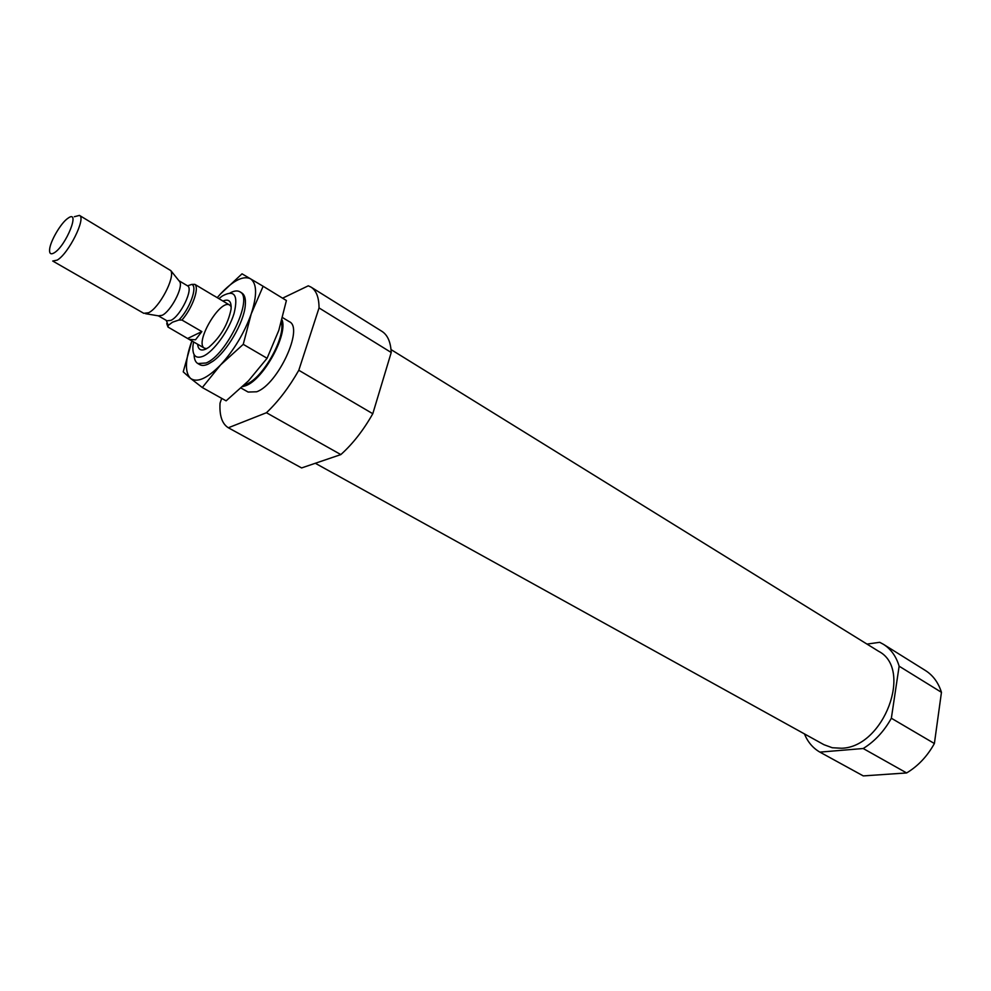 <?xml version="1.0" encoding="UTF-8"?>
<svg xmlns="http://www.w3.org/2000/svg" width="991" height="991" viewBox="0 0 991 991"><rect width="100%" height="100%" fill="white"/><g stroke="black" fill="none" stroke-linecap="round" stroke-linejoin="round"><path stroke-width="1.49" d="M221.687 398.357L220.039 403.176C219.333 415.675 222.095 423.875 228.339 427.765L266.443 412.727L340.842 454.584C352.734 443.918 363.387 430.305 372.789 413.718L391.222 352.499L319.04 307.928L298.799 370.262C289.075 387.345 278.298 401.504 266.443 412.727M282.584 298.18L308.288 285.817L311.013 287.093C316.315 290.474 318.991 297.424 319.04 307.928M282.571 317.603L289.335 321.691C304.088 327.872 277.852 384.558 256.644 391.779L248.134 392.052L241.098 388.076M228.339 427.765L301.598 467.938L340.842 454.584M311.013 287.093L381.919 331.341C387.605 334.97 390.702 342.031 391.222 352.499M298.799 370.262L372.789 413.718M866.989 644.088L879.698 642.304L883.439 644.311C890.959 649.08 896.186 656.376 899.134 666.187L891.355 718.24C884.108 731.296 874.719 741.392 863.198 748.515L819.879 752.119C812.893 748.081 807.752 742.011 804.432 733.897M391.024 349.575L878.658 651.31C913.231 668.888 883.823 747.325 841.619 748.242L832.304 747.747L823.979 744.712L315.311 463.28M819.879 752.119L863.272 775.903L906.629 772.943L863.198 748.515M899.134 666.187L941.45 692.325C938.366 682.601 933.014 675.329 925.421 670.511L883.439 644.311M891.355 718.24L934.389 743.523C927.316 756.269 918.062 766.08 906.629 772.943M934.389 743.523L941.45 692.325M218.9 298.65L222.195 296.074C234.495 289.273 238.447 295.058 234.074 313.453C228.884 330.598 213.783 351.495 203.316 356.165C195.809 359.138 192.341 355.757 192.935 346.045L193.567 341.907M222.938 301.053C228.933 298.564 231.646 301.326 231.052 309.328C227.918 324.478 220.51 337.138 208.828 347.284L205.794 349.105C200.876 351.198 198.163 349.575 197.643 344.249M230.209 292.89C234.223 290.747 237.444 290.388 239.859 291.775C253.919 297.473 226.753 355.1 206.054 363.003L197.841 363.548C195.438 362.124 194.186 359.138 194.075 354.592M282.001 319.771C288.183 334.425 263.544 379.417 245.855 385.648L242.609 386.651M206.648 348.671L204.555 348.213C193.926 343.344 220.324 298.266 229.776 305.141L231.2 306.739M187.559 285.842L191.721 284.417C198.002 286.238 189.776 309.142 178.814 320.056L172.521 322.186L168.222 325.407L166.253 320.378M191.721 284.417L194.831 284.355C199.612 287.972 192.279 308.436 181.935 320.031L178.814 320.056M168.222 325.407L167.999 327.055L189.17 339.393L195.524 339.764L201.842 331.589L181.935 320.031M167.999 327.055L166.736 323.636M194.831 284.355L214.18 295.913M54.183 252.841C50.838 254.798 49.302 253.696 49.6 249.571C50.145 241.333 61.008 222.789 67.921 218.28C80.965 208.469 66.236 245.805 54.183 252.841M57.156 260.125L52.721 261.029L143.769 313.317L148.576 312.747C159.316 307.879 175.283 277.567 170.824 270.617L79.453 215.394C86.415 217.871 68.528 253.869 57.156 260.125M74.337 216.719L79.453 215.394M178.962 280.738L179.792 281.778C183.422 287.415 170.762 311.459 162.128 315.311L158.411 315.844M187.77 338.414L201.842 331.589M240.776 292.469C244.542 293.931 246.028 298.477 245.223 306.083C243.625 322.979 226.877 351.557 212.929 361.232L208.06 364.143C204.096 365.902 201.049 365.852 198.894 364.007M251.243 313.85C257.264 295.107 256.991 283.389 250.426 278.731C243.167 275.436 233.158 280.527 220.423 294.017L242.027 273.826L263.123 286.263L251.243 313.85L243.241 344.335L220.547 364.961C234.012 350.207 244.244 333.174 251.243 313.85M191.238 342.663C185.069 360.712 184.859 372.628 190.594 378.438L183.224 371.848L191.87 340.941M217.227 297.647L220.423 294.017M190.594 378.438C197.197 383.009 207.181 378.512 220.547 364.961L202.313 387.531L190.594 378.438M202.313 387.531L226.121 400.835L248.431 380.878L267.087 358.271L278.805 330.35L286.399 300.521L263.123 286.263M243.241 344.335L267.087 358.271M281.333 322.149C285.891 337.299 262.751 378.389 246.338 384.223L244.418 384.904M178.95 280.726L187.46 285.78C193.889 288.356 180.635 316.129 170.898 320.378L166.959 320.787L158.387 315.844M197.841 363.548L199.823 364.676M239.859 291.775L241.816 292.964M204.555 348.213L189.17 339.393M214.378 295.95L229.776 305.141M179.792 281.778L170.824 270.617M159.724 316.067L145.603 313.701"/></g></svg>
